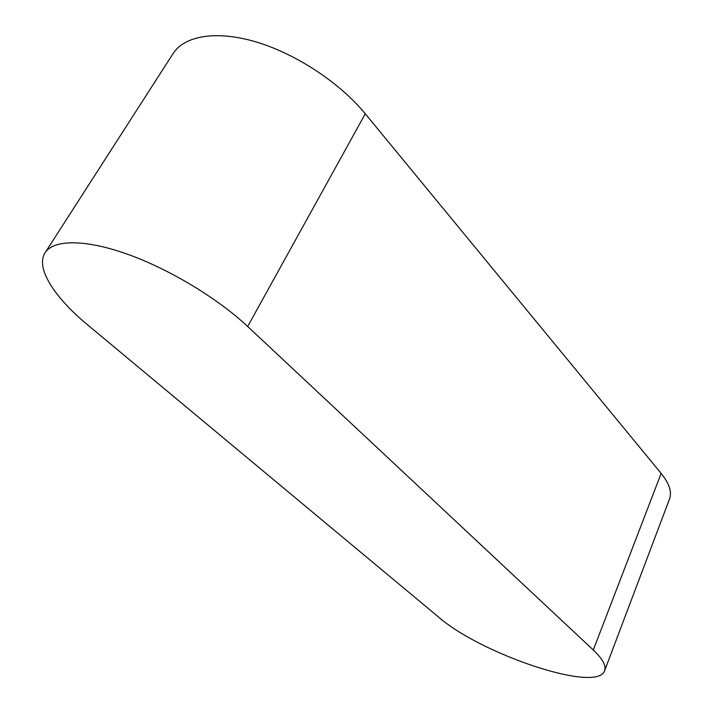 <?xml version="1.0" encoding="UTF-8"?>
<svg xmlns="http://www.w3.org/2000/svg" width="713" height="713" viewBox="0 0 713 713"><rect width="100%" height="100%" fill="white"/><g stroke="black" fill="none" stroke-linecap="round" stroke-linejoin="round"><path stroke-width="1.07" d="M593.296 649.998C602.637 658.901 606.406 665.808 604.615 670.728C597.218 693.562 480.562 653.973 438.477 616.986L87.708 324.941C54.464 297.473 35.213 267.892 45.071 252.776C53.457 239.443 85.132 239.087 127.413 254.184C169.658 269.273 217.866 298.506 247.669 326.492L593.296 649.998L661.147 473.396C669.293 483.53 672.083 492.086 669.516 499.038L604.615 670.728M45.071 252.776L173.081 53.591C184.578 35.472 217.091 30.053 257.108 42.236C297.098 54.429 340.297 83.314 365.279 113.786L661.147 473.396M365.279 113.786L247.669 326.492"/></g></svg>

